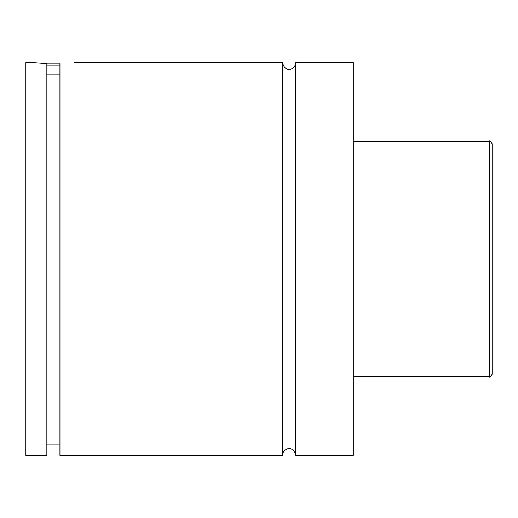 <?xml version="1.0" encoding="UTF-8"?>
<svg xmlns="http://www.w3.org/2000/svg" width="518" height="518" viewBox="0 0 518 518"><rect width="100%" height="100%" fill="white"/><g stroke="black" fill="none" stroke-linecap="round" stroke-linejoin="round"><path stroke-width="0.78" d="M282.439 62.568L282.439 455.432C282.135 449.786 292.411 443.285 295.797 455.432L295.797 62.568C296.102 68.214 285.826 74.715 282.439 62.568L74.352 62.568M59.946 65.184L46.853 65.184M46.853 63.876L59.946 63.876M46.853 74.113L59.946 74.113M32.446 62.568L46.853 63.578L46.853 455.432L25.9 455.432L25.9 62.568L32.446 62.568M59.946 63.578C78.781 62.361 78.781 62.361 59.946 63.578L59.946 455.432L282.439 455.432M492.1 259L492.1 374.242C490.74 376.8 489.873 377.674 489.484 376.858L489.484 141.142C489.873 140.326 490.74 141.2 492.1 143.758L492.1 259M492.1 248.459L492.1 143.758M295.797 455.432L353.289 455.432L353.289 62.568L295.797 62.568M489.484 141.142L353.289 141.142M489.484 376.858L353.289 376.858M59.946 444.956L46.853 444.956"/></g></svg>

